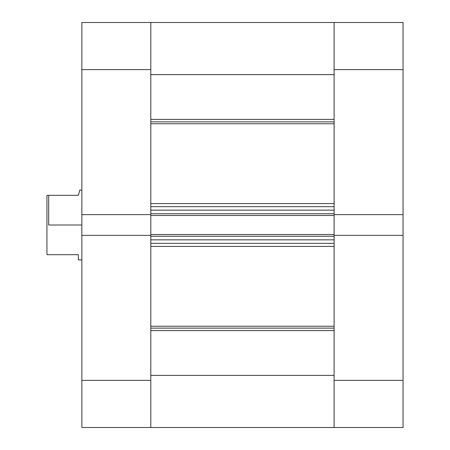 <?xml version="1.0" encoding="UTF-8"?>
<svg xmlns="http://www.w3.org/2000/svg" width="450" height="450" viewBox="0 0 450 450"><rect width="100%" height="100%" fill="white"/><g stroke="black" fill="none" stroke-linecap="round" stroke-linejoin="round"><path stroke-width="0.67" d="M403.059 235.367L334.108 235.367L334.108 380.368L403.059 380.368L403.059 22.5L334.108 22.5L334.108 214.633L403.059 214.633L403.059 69.632L334.108 69.632L334.108 214.633L403.059 214.633L403.059 235.367L334.108 235.367L334.108 427.5L403.059 427.5L403.059 235.367M150.806 427.236L150.806 375.39L334.108 375.39L150.806 375.39L150.806 427.5L81.855 427.5L334.108 427.5L334.108 380.368L403.059 380.368L403.059 427.5L334.108 427.5L334.108 375.39L334.108 427.236M403.059 22.5L334.108 22.5L334.108 69.632L403.059 69.632L403.059 22.5M81.855 69.632L150.806 69.632L150.806 214.633L81.855 214.633L81.855 69.632L81.855 427.5L81.855 235.367L150.806 235.367L150.806 380.368L150.806 235.367L81.855 235.367L81.855 214.633L150.806 214.633L150.806 22.5L81.855 22.5L81.855 69.632L150.806 69.632L150.806 22.5L81.855 22.5L81.855 69.632M150.806 380.368L81.855 380.368L150.806 380.368M48.684 225L81.855 225L48.684 225L48.684 195.322L48.684 225M78.362 195.322L46.941 195.322L46.941 254.678L78.362 254.678L78.362 259.914L78.362 254.678L46.941 254.678L46.941 195.322L78.362 195.322L79.757 190.086L79.403 191.419L79.757 190.086L81.855 190.086M334.108 121.871L150.806 121.871L334.108 121.871M150.806 119.402L334.108 119.402L150.806 119.402M334.108 328.129L150.806 328.129L334.108 328.129M150.806 326.233L334.108 326.233L150.806 326.233M334.108 123.767L150.806 123.767L334.108 123.767M150.806 203.58L334.108 203.58L150.806 203.58M334.108 246.42L150.806 246.42L334.108 246.42M150.806 22.764L150.806 64.131M150.806 210.161L150.806 213.739L334.108 213.739L334.108 210.161L334.108 213.739L150.806 213.739L150.806 210.161L334.108 210.161L150.806 210.161M150.806 214.408L150.806 235.592M150.806 236.261L150.806 239.839L150.806 236.261L334.108 236.261L334.108 239.839L150.806 239.839L334.108 239.839L334.108 236.261L150.806 236.261M334.108 22.764L334.108 64.131M334.108 214.408L334.108 235.592M150.806 74.61L334.108 74.61L334.108 22.5L150.806 22.5L150.806 74.61L334.108 74.61M150.806 330.598L334.108 330.598L150.806 330.598M150.806 243.332L334.108 243.332L150.806 243.332M150.806 235.367L150.806 234.512L334.108 234.512L150.806 234.512L150.806 215.488L334.108 215.488L150.806 215.488L150.806 214.633M150.806 206.668L334.108 206.668L150.806 206.668M334.108 214.633L334.108 235.367M78.362 259.914L81.855 259.914"/></g></svg>
